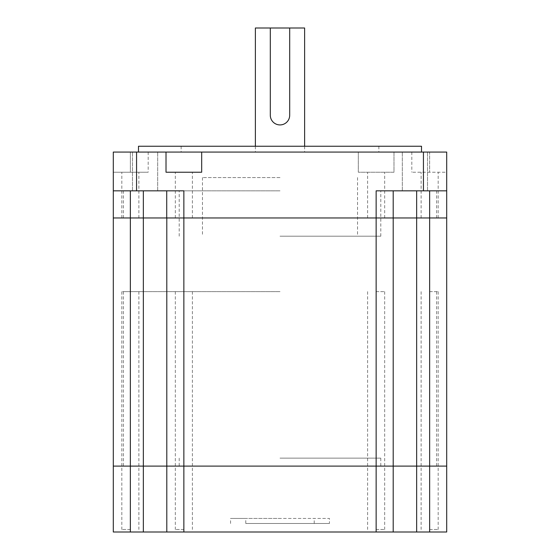 <?xml version="1.0" encoding="UTF-8"?>
<svg xmlns="http://www.w3.org/2000/svg" width="560" height="560" viewBox="0 0 560 560"><rect width="100%" height="100%" fill="white"/><g stroke="black" fill="none" stroke-linecap="round" stroke-linejoin="round"><path stroke-width="0.42" stroke-dasharray="2.8 2.1" d="M446.705 217.966L393.204 217.966L393.204 466.095L113.295 466.095L113.295 190.834L136.556 190.834L136.556 152.061L393.981 152.061L393.981 172.221L358.316 172.221L393.981 172.221L393.981 152.061L446.705 152.061L429.646 152.061L446.705 152.061L446.705 172.221L411.817 172.221L446.705 172.221L446.705 152.061L446.705 190.834L429.646 190.834L446.705 190.834L446.705 466.095L113.295 466.095L113.295 532L130.354 532L130.354 466.095L138.88 466.095L130.354 466.095L130.354 217.966L113.295 217.966L138.88 217.966L130.354 217.966L130.354 190.834L113.295 190.834L130.354 190.834M376.145 291.634L384.678 291.634L376.145 291.634M429.646 291.634L438.179 291.634L429.646 291.634M183.855 291.634L175.322 291.634L183.855 291.634M130.354 291.634L121.821 291.634L130.354 291.634M280 466.095L123.375 466.095L280 466.095M280 291.634L123.375 291.634L280 291.634M429.646 532L429.646 466.095L438.179 466.095L393.204 466.095L393.204 217.966L393.204 532L446.705 532L446.705 466.095L421.12 466.095L429.646 466.095L429.646 217.966L166.726 217.966L166.796 466.095L166.796 217.966L130.354 217.966L143.339 217.966L143.339 532L130.354 532M166.726 217.966L183.785 217.966M446.705 190.834L376.145 190.834L393.204 190.834L393.204 217.966L166.796 217.966L166.796 532L143.339 532M280 458.143L380.8 458.143L280 458.143M376.145 529.48L384.678 529.48L376.145 529.48M429.646 529.48L438.179 529.48L429.646 529.48M183.855 529.48L175.322 529.48L183.855 529.48M130.354 529.48L121.821 529.48L130.354 529.48M393.204 532L393.204 466.095L393.204 532L183.855 532L183.855 466.095L192.381 466.095L183.855 466.095L183.855 217.966L192.381 217.966L183.855 217.966L183.855 190.834L136.556 190.834M376.145 532L376.145 466.095L384.678 466.095L376.145 466.095L376.145 217.966L384.678 217.966L376.145 217.966L376.145 190.834L429.646 190.834L393.204 190.834L393.204 217.966L393.204 190.834M166.796 532L166.796 466.095L166.796 532L183.855 532M329.434 523.474L280 523.474L329.434 523.474L329.434 518.434L280 518.434L329.434 518.434M245.784 523.474L280 523.474L245.784 523.474L245.784 518.434L230.566 518.434L280 518.434L245.784 518.434M314.216 523.474L314.216 518.434M230.566 523.474L230.566 518.434M280 152.061L138.495 152.061L280 152.061M421.505 146.244L138.495 146.244M280 236.194L380.8 236.194L280 236.194M280 177.569L202.461 177.569L280 177.569M280 190.834L123.375 190.834L280 190.834M201.684 152.061L201.684 172.221L166.019 172.221L166.019 152.061M376.145 172.221L384.678 172.221L376.145 172.221M113.295 152.061L148.183 152.061L113.295 152.061L113.295 172.221L148.183 172.221L113.295 172.221L113.295 152.061L136.556 152.061M280 217.966L123.375 217.966L280 217.966M414.918 152.061L402.318 152.061L414.918 152.061M414.918 190.834L402.318 190.834L414.918 190.834M145.082 152.061L132.482 152.061L145.082 152.061M145.082 190.834L132.482 190.834L145.082 190.834M270.305 28L270.305 115.234A9.695 9.695 0 0 0 280 124.922A9.695 9.695 0 0 0 289.695 115.234A9.695 9.695 0 0 1 280 124.922A9.695 9.695 0 0 1 270.305 115.234C270.879 121.128 274.113 124.355 280 124.922C285.894 124.355 289.128 121.128 289.695 115.234L289.695 28L270.305 28L289.695 28L289.695 115.234L289.695 28M304.619 28L255.381 28M280 146.244L378.861 146.244L280 146.244M429.646 152.061L411.817 152.061L429.646 152.061L429.646 172.221L429.646 152.061M358.316 152.061L358.316 172.221L358.316 152.061M166.796 190.834L166.796 217.966L166.796 190.834L143.339 190.834L166.796 190.834L166.796 217.966L143.339 217.966L143.339 190.834M416.661 190.834L416.661 532M423.444 190.834L423.444 152.061M429.646 217.966L429.646 190.834M130.354 152.061L130.354 172.221L130.354 152.061M367.619 291.634L367.619 529.48M421.12 291.634L421.12 529.48M175.322 291.634L175.322 529.48M121.821 291.634L121.821 529.48M123.375 291.634L123.375 466.095M436.625 291.634L436.625 466.095M138.88 291.634L138.88 529.48M192.381 291.634L192.381 529.48M438.179 291.634L438.179 529.48M384.678 291.634L384.678 529.48M380.8 458.143L380.8 466.095M179.2 458.143L179.2 466.095M181.139 146.244L181.139 152.061M202.461 177.569L202.461 236.194M380.8 236.194L380.8 190.834M175.322 217.966L175.322 172.221M421.12 217.966L421.12 172.221M367.619 217.966L367.619 172.221M121.821 217.966L121.821 172.221M123.375 217.966L123.375 190.834M402.318 190.834L402.318 152.061L402.318 190.834M132.482 190.834L132.482 152.061L132.482 190.834M304.619 146.244L304.619 152.061M255.381 146.244L255.381 152.061M427.518 190.834L427.518 152.061L427.518 190.834M157.682 190.834L157.682 152.061L157.682 190.834M436.625 217.966L436.625 190.834M138.88 217.966L138.88 172.221M384.678 217.966L384.678 172.221M438.179 217.966L438.179 172.221M192.381 217.966L192.381 172.221M148.183 152.061L148.183 172.221M411.817 152.061L411.817 172.221M179.2 236.194L179.2 190.834M357.539 177.569L357.539 236.194M378.861 146.244L378.861 152.061"/><path stroke-width="0.84" d="M166.726 190.834L166.726 217.966L130.354 217.966L183.855 217.966L183.855 190.834L113.295 190.834L113.295 217.966L130.354 217.966L113.295 217.966L113.295 466.095L446.705 466.095L446.705 152.061L166.019 152.061L166.019 172.221L201.684 172.221L201.684 152.061M166.796 217.966L166.796 466.095L446.705 466.095L446.705 532L429.646 532L429.646 217.966L446.705 217.966M183.785 217.966L393.204 217.966L393.204 532L429.646 532M130.354 190.834L130.354 466.095L113.295 466.095L113.295 532L183.855 532L183.855 217.966L429.646 217.966L429.646 190.834M130.354 532L130.354 466.095L166.796 466.095L166.796 532M183.855 532L393.204 532M138.495 152.061L138.495 146.244L421.505 146.244L421.505 152.061M255.381 146.244L255.381 28L304.619 28L304.619 146.244M136.556 190.834L136.556 152.061L113.295 152.061L113.295 190.834L113.295 152.061M136.556 152.061L166.019 152.061M376.145 532L376.145 190.834L423.444 190.834L423.444 152.061M446.705 190.834L423.444 190.834M393.204 190.834L393.204 217.966L429.646 217.966M289.695 28L289.695 115.234A9.695 9.695 0 0 1 280 124.922A9.695 9.695 0 0 1 270.305 115.234L270.305 28M143.339 190.834L143.339 532M416.661 190.834L416.661 532"/></g></svg>
